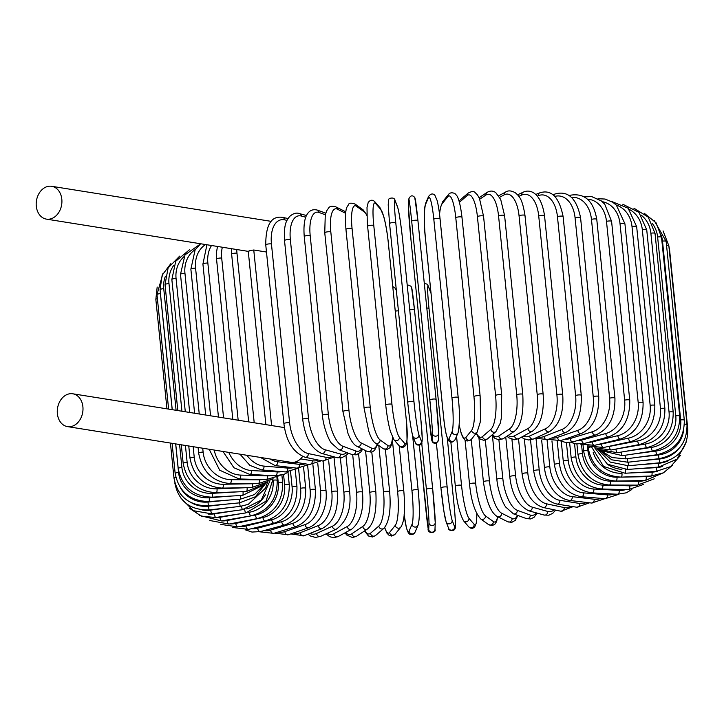 <?xml version="1.0" encoding="UTF-8"?>
<svg xmlns="http://www.w3.org/2000/svg" width="724" height="724" viewBox="0 0 724 724"><rect width="100%" height="100%" fill="white"/><g stroke="black" fill="none" stroke-linecap="round" stroke-linejoin="round"><path stroke-width="1.09" d="M67.513 426.617A16.625 12.751 -80.9 0 0 71.776 426.373A16.625 12.751 -80.9 0 0 82.989 409.458A16.625 12.751 -80.9 0 0 72.753 393.784A16.625 12.751 -80.9 0 0 68.49 394.028A16.625 12.751 -80.9 0 0 57.277 410.942A16.625 12.751 -80.9 0 0 67.513 426.617L290.849 462.301A16.625 12.751 -80.9 0 0 295.111 462.057A16.625 12.751 -80.9 0 0 302.614 456.5M266.477 252.033L253.762 249.997L271.591 425.549M47.413 186.539A16.625 12.751 -80.9 0 0 36.2 203.444A16.625 12.751 -80.9 0 0 46.436 219.128A16.625 12.751 -80.9 0 0 50.698 218.883A16.625 12.751 -80.9 0 0 61.911 201.969A16.625 12.751 -80.9 0 0 51.675 186.294A16.625 12.751 -80.9 0 0 47.413 186.539M248.947 251.309L249.4 250.622L253.762 249.997M589.544 502.8L576.856 507.243A3.14 2.407 -80.9 0 0 579.761 503.488A28.236 17.114 74.8 0 0 586.494 502.438M576.856 507.243L556.982 504.067A3.14 2.407 -80.9 0 0 559.887 500.32L579.761 503.488M556.982 504.067C544.882 500.981 537.118 489.949 533.688 470.971A3.14 0.661 -5.8 0 1 535.724 470.138A3.14 0.661 -5.8 0 1 539.217 469.994A28.236 17.114 74.8 0 0 559.887 500.32M536.041 438.699L539.217 469.994M524.339 438.961L527.796 473.007A28.236 15.159 76.3 0 0 546.511 503.823L564.204 507.56A28.236 15.159 76.3 0 0 570.856 506.284M518.529 438.762L522.104 473.949A3.14 0.661 -5.8 0 1 524.266 473.089A3.14 0.661 -5.8 0 1 527.796 473.007M522.104 473.949C524.547 489.153 529.633 503.053 543.29 507.524A3.14 2.561 -78.1 0 0 546.511 503.823M543.29 507.524L560.982 511.253A3.14 2.561 -78.1 0 0 564.204 507.56M511.931 439.396L515.633 475.867A28.236 13.095 77.7 0 0 532.276 507.162L547.661 511.425A28.236 13.095 77.7 0 0 554.077 509.796M505.759 437.034L509.796 476.772A3.14 0.661 -5.8 0 1 512.085 475.894A3.14 0.661 -5.8 0 1 515.633 475.867M509.796 476.772C511.714 494.03 518.022 505.37 528.719 510.782A3.14 2.697 -74.5 0 0 532.276 507.162M528.719 510.782L544.104 515.045A3.14 2.697 -74.5 0 0 547.661 511.425M498.899 439.866L502.827 478.555A28.236 10.923 79 0 0 517.28 510.302L530.249 515.063A28.236 10.923 79 0 0 536.231 512.854M492.447 435.938L496.863 479.424A3.14 0.661 -5.8 0 1 499.289 478.528A3.14 0.661 -5.8 0 1 502.827 478.555M496.863 479.424C498.04 492.736 504.094 505.479 505.976 507.289L513.361 513.805A3.14 2.815 -69.8 0 0 517.28 510.302M513.361 513.805L526.321 518.565A3.14 2.815 -69.8 0 0 530.249 515.063M485.315 440.092L489.478 481.062A28.236 8.67 80.2 0 0 501.66 513.226L512.094 518.447A28.236 8.67 80.2 0 0 517.389 515.28M478.944 437.92L483.415 481.885A3.14 0.661 -5.8 0 1 485.967 480.971A3.14 0.661 -5.8 0 1 489.478 481.062M483.415 481.885C486.32 501.442 490.953 512.99 497.316 516.538A3.14 2.914 -63.4 0 0 501.66 513.226M497.316 516.538L507.75 521.76A3.14 2.914 -63.4 0 0 512.094 518.447M471.224 439.477L475.677 483.361A28.236 6.353 81.4 0 0 485.514 515.904L493.352 521.542A28.236 6.353 81.4 0 0 497.596 516.674M469.632 484.275A3.14 0.661 -5.8 0 1 469.532 484.13A3.14 0.661 -5.8 0 1 472.229 483.207A3.14 0.661 -5.8 0 1 475.677 483.361M465.07 440.147L469.532 484.13C471.17 500.809 474.881 512.393 480.664 518.9A3.14 2.986 -54.2 0 0 485.514 515.904M480.664 518.9L488.492 524.547A3.14 2.986 -54.2 0 0 493.352 521.542M456.545 436.264L461.541 485.424A28.236 3.991 82.4 0 0 468.98 518.312L474.148 524.339A28.236 3.991 82.4 0 0 476.763 513.696M455.378 486.247A3.14 0.661 -5.8 0 1 455.342 486.157A3.14 0.661 -5.8 0 1 458.165 485.207A3.14 0.661 -5.8 0 1 461.541 485.424M450.862 442.12L455.342 486.157C456.609 501.108 459.333 512.646 463.523 520.764A3.14 3.032 -40.6 0 0 468.98 518.312M463.523 520.764L468.69 526.782A3.14 3.032 -40.6 0 0 474.148 524.339M431.015 293.157L430.717 292.279A3.14 3.059 158.8 0 1 430.898 293.066L428.436 286.704A28.236 1.593 83.5 0 0 429.006 308.451L447.17 487.261A28.236 1.593 83.5 0 0 452.174 520.438L454.645 526.801A28.236 1.593 83.5 0 0 454.075 505.053L447.278 438.147L454.084 505.09A3.14 0.661 174.2 0 0 454.075 505.053M454.084 505.135A3.14 0.661 174.2 0 0 454.084 505.09C455.496 520.529 455.839 528.294 455.115 528.375C454.391 532.068 447.459 530.339 448.608 528.285A3.14 3.059 -21.2 0 0 454.645 526.801M440.934 487.886L436.409 443.341L440.934 487.931A3.14 0.661 -5.8 0 1 443.893 486.962A3.14 0.661 -5.8 0 1 447.17 487.261M445.957 521.144A28.236 1.593 -96.5 0 1 440.943 487.967A3.14 0.661 -5.8 0 1 440.934 487.931L443.957 511.633L446.138 521.932A3.14 3.059 -21.2 0 0 452.174 520.438M430.717 292.279L428.246 285.926A3.14 3.059 158.8 0 1 428.436 286.704M426.807 308.08A3.14 0.661 -5.8 0 1 429.006 308.451M409.739 309.917A3.14 0.661 -5.8 0 1 412.87 309.591A3.14 0.661 -5.8 0 1 414.508 309.999L432.662 488.791A3.14 0.661 -5.8 0 1 432.671 488.827A28.236 0.815 84.6 0 1 435.233 522.266M411.485 288.532A28.236 0.815 84.6 0 1 414.499 309.981M428.735 529.506A3.14 3.068 2.2 0 0 434.988 529.325C436.807 533.072 426.979 534.321 428.174 528.457L419.341 445.26L425.712 508.022A3.14 0.661 174.2 0 0 425.712 508.04A28.236 0.815 -95.4 0 0 428.735 529.506L428.988 522.864A28.236 0.815 -95.4 0 0 426.427 489.424L421.739 443.287M426.427 489.424A3.14 0.661 -5.8 0 1 429.531 488.465A3.14 0.661 -5.8 0 1 432.671 488.809L414.508 309.999A3.14 0.661 -5.8 0 1 414.508 310.017L411.612 287.509L410.897 286.179L408.182 285.066L407.241 285.31M428.988 522.864A3.14 3.068 2.2 0 0 435.242 522.683L432.671 488.809M412.599 435.386L418.146 489.985M404.146 514.574A28.236 3.213 -94.4 0 0 409.087 531.135L412.056 524.266A28.236 3.213 -94.4 0 0 411.947 490.619L406.924 441.178M395.277 311.157A3.14 0.661 -5.8 0 1 398.426 310.84M411.947 490.619A3.14 0.661 -5.8 0 1 415.169 489.705A3.14 0.661 -5.8 0 1 418.173 490.058A3.14 0.661 -5.8 0 1 418.164 490.139M412.056 524.266A3.14 3.05 23.4 0 0 418.047 525.271C419.784 519.162 419.829 507.424 418.173 490.058L412.635 435.495M409.087 531.135A3.14 3.05 23.4 0 0 415.069 532.149L418.047 525.271M384.725 527.479A28.236 5.593 -93.3 0 0 389.621 532.393L395.295 525.334A28.236 5.593 -93.3 0 0 397.612 491.524L392.417 440.418M397.612 491.524A3.14 0.661 -5.8 0 1 400.933 490.664A3.14 0.661 -5.8 0 1 403.802 491.026L399.205 445.83M395.295 525.334A3.14 3.005 38.8 0 0 400.806 527.126C404.408 521.832 405.404 509.796 403.802 491.026M389.621 532.393A3.14 3.005 38.8 0 0 395.141 534.176L400.806 527.126M364.878 530.719A28.236 7.928 -92.2 0 0 370.498 533.253L378.824 526.067A28.236 7.928 -92.2 0 0 383.521 492.139L378.788 445.495M383.521 492.139A3.14 0.661 -5.8 0 1 386.924 491.334A3.14 0.661 -5.8 0 1 389.657 491.714L385.376 449.568M378.824 526.067A3.14 2.941 49.2 0 0 383.883 528.33C389.186 522.049 391.114 509.841 389.657 491.714M370.498 533.253A3.14 2.941 49.2 0 0 375.557 535.516L383.883 528.33M345.683 532.475A28.236 10.199 -91 0 0 351.855 533.724L362.769 526.466A28.236 10.199 -91 0 0 369.801 492.474L365.548 450.599M369.801 492.474A3.14 0.661 -5.8 0 1 373.249 491.714A3.14 0.661 -5.8 0 1 375.847 492.103L371.774 451.984M362.769 526.466A3.14 2.851 56.4 0 0 367.43 529.027C374.055 523.769 376.869 511.461 375.847 492.103M351.855 533.724A3.14 2.851 56.4 0 0 356.516 536.285L367.43 529.027M327.302 533.307A28.236 12.399 -89.8 0 0 333.827 533.787L347.258 526.511A28.236 12.399 -89.8 0 0 356.543 492.501L352.706 454.744M356.543 492.501A3.14 0.661 -5.8 0 1 360.018 491.804A3.14 0.661 -5.8 0 1 362.48 492.193L358.597 453.903M347.258 526.511A3.14 2.742 61.5 0 0 351.565 529.28C360.362 522.113 364 509.75 362.48 492.193M333.827 533.787A3.14 2.742 61.5 0 0 338.144 536.556L351.565 529.28M309.836 533.443A28.236 14.498 -88.4 0 0 316.569 533.461L332.397 526.221A28.236 14.498 -88.4 0 0 343.855 492.239L340.371 458.011M343.855 492.239A3.14 0.661 -5.8 0 1 347.33 491.596A3.14 0.661 -5.8 0 1 349.665 492.003L345.972 455.668M332.397 526.221A3.14 2.606 65.4 0 0 336.389 529.144C347.004 521.217 351.43 508.836 349.665 492.003M316.569 533.461A3.14 2.606 65.4 0 0 320.56 536.384L336.389 529.144M293.392 532.991A28.236 16.489 -86.9 0 0 300.198 532.728L318.307 525.579A28.236 16.489 -86.9 0 0 331.818 491.686L328.687 460.79M331.818 491.686A3.14 0.661 -5.8 0 1 335.284 491.098A3.14 0.661 -5.8 0 1 337.484 491.506L334.026 457.414M318.307 525.579A3.14 2.462 68.5 0 0 322.008 528.638C336.479 520.475 337.8 506.519 337.484 491.506M300.198 532.728A3.14 2.462 68.5 0 0 303.89 535.787L322.008 528.638M278.079 532.031A28.236 18.362 -85.2 0 0 284.84 531.606L305.103 524.601A28.236 18.362 -85.2 0 0 320.551 490.845L317.755 463.315M320.551 490.845A3.14 0.661 -5.8 0 1 323.972 490.32A3.14 0.661 -5.8 0 1 326.044 490.727L323.031 461.052M305.103 524.601A3.14 2.29 70.9 0 0 308.505 527.769C316.777 524.438 320.895 517.253 322.433 513.551C325.583 506.456 326.786 498.845 326.044 490.727M284.84 531.606A3.14 2.29 70.9 0 0 288.243 534.774L308.505 527.769M263.988 530.601A28.236 20.082 -83.2 0 0 270.622 530.095L292.876 523.298A28.236 20.082 -83.2 0 0 310.107 489.714L307.673 465.731M310.107 489.714A3.14 0.661 -5.8 0 1 313.474 489.252A3.14 0.661 -5.8 0 1 315.42 489.659L312.886 464.654M292.876 523.298A3.14 2.1 73 0 0 295.98 526.556C309.248 521.099 315.727 508.8 315.42 489.659M270.622 530.095A3.14 2.1 73 0 0 273.726 533.362L295.98 526.556M251.219 528.746A28.236 21.657 -80.9 0 0 257.644 528.221L281.717 521.669A28.236 21.657 -80.9 0 0 300.596 488.32L298.56 468.274M300.596 488.32A3.14 0.661 -5.8 0 1 303.881 487.904A3.14 0.661 -5.8 0 1 305.7 488.32L303.6 467.604M281.717 521.669A3.14 1.901 74.8 0 0 284.523 525.018C298.885 519.606 305.944 507.37 305.7 488.32M257.644 528.221A3.14 1.901 74.8 0 0 260.45 531.561L284.523 525.018M239.834 526.502A28.236 23.068 -78.1 0 0 245.997 525.986L271.717 519.741A28.236 23.068 -78.1 0 0 292.071 486.655L290.55 471.686M292.071 486.655A3.14 0.661 -5.8 0 1 295.265 486.302A3.14 0.661 -5.8 0 1 296.958 486.709L295.274 470.12M271.717 519.741A3.14 1.683 76.3 0 0 274.224 523.162C289.573 517.841 297.157 505.687 296.958 486.709M245.997 525.986A3.14 1.683 76.3 0 0 248.513 529.407L274.224 523.162M229.915 523.886A28.236 24.299 -74.5 0 0 235.789 523.407L262.948 517.506A28.236 24.299 -74.5 0 0 284.604 484.736L283.564 474.546M284.604 484.736A3.14 0.661 -5.8 0 1 289.265 484.845L287.989 472.283M262.948 517.506A3.14 1.457 77.7 0 0 265.156 520.999C281.383 515.814 289.419 503.759 289.265 484.845M235.789 523.407A3.14 1.457 77.7 0 0 237.988 526.9L265.156 520.999M221.49 520.927A28.236 25.349 -69.8 0 0 227.083 520.511L255.482 515.008A28.236 25.349 -69.8 0 0 278.251 482.591L277.672 476.953M278.251 482.591A3.14 0.661 -5.8 0 1 282.668 482.745L281.889 475.08M255.482 515.008A3.14 1.213 79 0 0 257.373 518.565C274.36 513.542 282.794 501.605 282.668 482.745M227.083 520.511A3.14 1.213 79 0 0 228.974 524.067L257.373 518.565M248.649 512.366L249.364 512.239A28.236 26.209 -63.4 0 0 273.129 481.044M214.485 517.66A28.236 26.209 -63.4 0 0 219.951 517.307L242.332 513.452M273.111 480.211A3.14 0.661 -5.8 0 1 277.22 480.428L276.903 477.351M249.364 512.239A3.14 0.959 80.2 0 0 250.938 515.859C268.568 511.044 277.328 499.234 277.22 480.428M219.951 517.307A3.14 0.959 80.2 0 0 221.526 520.927L250.938 515.859M246.477 508.909A28.236 26.86 -54.2 0 0 265.726 494.184M208.494 514.085A28.236 26.86 -54.2 0 0 214.44 513.841L234.847 510.737M244.667 509.343A3.14 0.706 81.4 0 0 245.916 512.909L266.016 501.162L273.048 478.872M214.44 513.841A3.14 0.706 81.4 0 0 215.698 517.506L245.916 512.909M202.258 509.968A28.236 27.313 -40.6 0 0 210.603 510.112L229.979 507.551M241.409 506.221L242.314 509.741L261.274 500.076L269.998 480.772M210.603 510.112L211.535 513.832L242.314 509.741M191.969 503.08A28.236 27.557 -21.2 0 0 208.458 506.176L227.843 503.967M239.581 502.628L240.178 506.384L248.26 504.375L265.509 488.157L267.572 482.048M208.458 506.176L209.064 509.931L240.178 506.384M157.18 287.021L155.841 299.428A3.14 0.661 -5.8 0 1 157.398 298.695M175.832 477.451A3.14 0.661 174.2 0 0 174.004 478.238L170.43 443.061M180.683 488.148A28.236 27.593 2.2 0 0 208.032 502.04L228.513 500.094M239.273 499.27L239.517 502.854L255.454 496.736L265.708 483.361M208.032 502.04L208.304 505.832L239.517 502.854M162.936 273.482L156.99 294.632A3.14 0.661 -5.8 0 1 160.402 293.627L172.194 409.666M160.294 291.98A28.236 27.412 23.4 0 0 160.402 293.627M175.67 443.903L178.566 472.437A3.14 0.661 174.2 0 0 175.154 473.442L172.095 443.323M178.566 472.437A28.236 27.412 23.4 0 0 209.327 497.75L231.97 496.012M240.413 495.524L240.341 499.18L254.377 494.619L264.522 484.193M209.327 497.75L209.272 501.569L240.341 499.18M170.837 263.645L162.158 275.201L160.058 289.691A3.14 0.661 -5.8 0 1 163.742 288.668L176.095 410.291M165.253 276.631A28.236 27.032 38.8 0 0 163.742 288.668M179.579 444.527L181.905 467.478A3.14 0.661 174.2 0 0 178.222 468.5L175.724 443.903M181.905 467.478A28.236 27.032 38.8 0 0 212.322 493.334L238.124 491.84M243.029 491.659A3.14 0.624 86.7 0 1 242.631 495.397L263.853 484.772M212.322 493.334A3.14 0.624 86.7 0 1 211.942 497.18L242.631 495.397M179.679 256.115L168.113 267.925L165.027 284.632A3.14 0.661 -5.8 0 1 168.982 283.6L181.941 411.232M173.669 265.491A28.236 26.444 49.2 0 0 168.982 283.6M185.416 445.459L187.145 462.41A3.14 0.661 174.2 0 0 183.19 463.441L181.29 444.798M187.145 462.41A28.236 26.444 49.2 0 0 217.01 488.827L246.784 487.686M247.092 487.677A3.14 0.878 87.8 0 1 246.377 491.524L264.83 483.904M217.01 488.827A3.14 0.878 87.8 0 1 216.295 492.682L246.377 491.524M189.371 249.825L175.742 261.228L171.85 279.509A3.14 0.661 -5.8 0 1 176.068 278.459L189.679 412.463M183.878 256.739A28.236 25.648 56.4 0 0 176.068 278.459M193.154 446.69L194.231 457.269A3.14 0.661 174.2 0 0 190.014 458.319L188.765 445.993M194.231 457.269A28.236 25.648 56.4 0 0 223.336 484.266L252.586 483.741A28.236 25.648 56.4 0 0 254.468 483.632M252.586 483.741A3.14 1.131 89 0 1 251.554 487.596L267.998 481.713M223.336 484.266A3.14 1.131 89 0 1 222.304 488.121L251.554 487.596M200.05 244.241L184.991 254.884L180.493 274.351A3.14 0.661 -5.8 0 1 184.955 273.301L199.245 413.992M195.371 249.472A28.236 24.661 61.5 0 0 184.955 273.301M202.72 448.219L203.118 452.111A3.14 0.661 174.2 0 0 198.657 453.161L198.077 447.477M203.118 452.111A28.236 24.661 61.5 0 0 231.273 479.677L259.454 479.786A28.236 24.661 61.5 0 0 262.45 479.596M259.454 479.786A3.14 1.376 90.2 0 1 258.097 483.65L273.147 478.808M231.273 479.677A3.14 1.376 90.2 0 1 229.915 483.541L258.097 483.65M200.638 243.762L195.127 249.843L190.874 269.192A3.14 0.661 -5.8 0 1 192.421 268.459A3.14 0.661 -5.8 0 1 195.58 268.151L210.575 415.802M205.516 244.54A28.236 23.485 65.4 0 0 195.58 268.151M214.204 450.057A28.236 23.485 65.4 0 0 240.748 475.098L267.654 475.84A28.236 23.485 65.4 0 0 271.518 475.587M267.654 475.84A3.14 1.611 91.6 0 1 265.979 479.695L280.025 475.496M240.748 475.098A3.14 1.611 91.6 0 1 239.074 478.953L265.979 479.695M206.928 244.766L202.919 264.088A3.14 0.661 -5.8 0 1 204.584 263.328A3.14 0.661 -5.8 0 1 207.851 263.056L223.58 417.884M211.535 245.499A28.236 22.136 68.5 0 0 207.851 263.056M228.793 452.382A28.236 22.136 68.5 0 0 251.69 470.564L277.111 471.93A28.236 22.136 68.5 0 0 281.708 471.614M277.111 471.93A3.14 1.828 93.1 0 1 275.129 475.786L284.061 474.356L288.46 471.948M251.69 470.564A3.14 1.828 93.1 0 1 249.708 474.41L275.129 475.786M217.472 246.45L216.422 252.803L216.539 259.065A3.14 0.661 -5.8 0 1 218.322 258.278A3.14 0.661 -5.8 0 1 221.689 258.052L238.16 420.21M222.349 247.228A28.236 20.616 70.9 0 0 221.689 258.052M246.902 455.278A28.236 20.616 70.9 0 0 264.016 466.111L287.763 468.102A28.236 20.616 70.9 0 0 292.958 467.695M287.763 468.102A3.14 2.036 94.8 0 1 285.473 471.93L298.288 468.265M264.016 466.111A3.14 2.036 94.8 0 1 261.726 469.939L285.473 471.93M265.753 244.884A3.14 0.661 -5.8 0 1 267.916 244.033A3.14 0.661 -5.8 0 1 271.446 243.943L289.609 422.753A3.14 0.661 174.2 0 0 286.08 422.843A3.14 0.661 174.2 0 0 283.917 423.694L265.753 244.884C265.717 224.721 271.355 215.562 282.659 217.399A3.14 2.561 -78.1 0 1 284.577 219.843A28.236 15.159 76.3 0 0 271.446 243.943M287.012 220.358L284.577 219.843M289.609 422.753A28.236 15.159 76.3 0 0 308.324 453.577L326.017 457.315A28.236 15.159 76.3 0 0 332.207 456.328M326.017 457.315A3.14 2.561 101.9 0 1 322.795 461.007L334.452 456.953M308.324 453.577A3.14 2.561 101.9 0 1 305.103 457.269L322.795 461.007M236.784 249.536A28.236 18.933 73 0 0 236.974 253.174L254.205 422.771M270.206 459.007A28.236 18.933 73 0 0 277.636 461.776L299.528 464.365A28.236 18.933 73 0 0 305.193 463.84M248.667 421.884L231.635 254.169A3.14 0.661 -5.8 0 1 233.544 253.355A3.14 0.661 -5.8 0 1 236.974 253.174M277.636 461.776A3.14 2.235 96.8 0 1 275.039 465.568L260.495 457.45M299.528 464.365A3.14 2.235 96.8 0 1 296.931 468.166L275.039 465.568M300.551 458.88L312.306 460.763A3.14 2.407 99.1 0 1 309.41 464.509L294.686 462.165M312.306 460.763A28.236 17.114 74.8 0 0 318.316 460.057M284.523 240.576A3.14 0.661 -5.8 0 1 286.813 239.698A3.14 0.661 -5.8 0 1 290.36 239.671L308.524 418.481A3.14 0.661 174.2 0 0 304.976 418.508A3.14 0.661 174.2 0 0 302.686 419.386L284.523 240.576C283.654 222.766 286.985 220.268 289.555 216.567C293.093 213.408 296.424 212.422 299.537 213.616A3.14 2.697 -74.5 0 1 301.419 216.042A28.236 13.095 77.7 0 0 290.36 239.671M305.754 217.245L301.419 216.042M308.524 418.481A28.236 13.095 77.7 0 0 325.157 449.776L340.542 454.038A28.236 13.095 77.7 0 0 346.751 452.6M340.542 454.038A3.14 2.697 105.5 0 1 336.995 457.659L341.683 457.83L346.977 454.699L348.217 453.143M325.157 449.776A3.14 2.697 105.5 0 1 321.601 453.396L336.995 457.659M304.243 236.531A3.14 0.661 -5.8 0 1 306.668 235.635A3.14 0.661 -5.8 0 1 310.198 235.662L328.361 414.472A3.14 0.661 174.2 0 0 324.832 414.445A3.14 0.661 174.2 0 0 322.406 415.341L304.243 236.531C303.121 222.494 305.718 216.757 306.632 215.209C309.03 210.612 312.587 208.91 317.32 210.096A3.14 2.815 -69.8 0 1 319.076 212.485A28.236 10.923 79 0 0 310.198 235.662M325.329 214.784L319.076 212.485M328.361 414.472A28.236 10.923 79 0 0 342.823 446.219L355.783 450.98A28.236 10.923 79 0 0 361.801 448.726M355.783 450.98A3.14 2.815 110.2 0 1 351.855 454.473L356.108 454.871L360.633 452.201L362.652 449.151M342.823 446.219A3.14 2.815 110.2 0 1 338.895 449.713L351.855 454.473M324.759 232.775A3.14 0.661 -5.8 0 1 327.32 231.861A3.14 0.661 -5.8 0 1 330.823 231.952L348.986 410.761A3.14 0.661 174.2 0 0 345.484 410.671A3.14 0.661 174.2 0 0 342.923 411.585L324.759 232.775L325.257 215.082L326.66 210.847L328.66 207.969C329.737 206.177 332.144 205.815 335.891 206.892A3.14 2.914 -63.4 0 1 337.429 209.191A28.236 8.67 80.2 0 0 330.823 231.952M345.665 213.309L337.429 209.191M348.986 410.761A28.236 8.67 80.2 0 0 361.176 442.925L371.611 448.147A28.236 8.67 80.2 0 0 377.15 444.319M371.611 448.147A3.14 2.914 116.6 0 1 367.267 451.459L371.195 452.111L372.589 451.686L374.498 450.382L377.557 444.617M361.176 442.925A3.14 2.914 116.6 0 1 356.823 446.237L367.267 451.459M346.036 229.49A3.14 0.661 -5.8 0 1 345.936 229.345A3.14 0.661 -5.8 0 1 348.624 228.422A3.14 0.661 -5.8 0 1 352.072 228.576L370.236 407.386A3.14 0.661 174.2 0 0 366.787 407.223A3.14 0.661 174.2 0 0 364.091 408.155L345.936 229.345C344.371 205.969 347.574 207.01 348.344 204.865C348.85 202.946 351.113 202.693 355.149 204.105A3.14 2.986 -54.2 0 1 356.335 206.186A28.236 6.353 81.4 0 0 352.072 228.576M366.842 215.399A28.236 6.353 81.4 0 0 364.172 211.833L356.335 206.186M370.236 407.386A28.236 6.353 81.4 0 0 380.073 439.921L387.91 445.568A28.236 6.353 81.4 0 0 392.544 437.459M364.172 211.833A3.14 2.986 -54.2 0 0 362.977 209.752L355.149 204.105M387.91 445.568A3.14 2.986 125.8 0 1 383.059 448.572L386.815 449.577L389.856 447.812L391.132 445.685L392.68 437.739M380.073 439.921A3.14 2.986 125.8 0 1 375.222 442.925L383.059 448.572M367.629 226.359A3.14 0.661 -5.8 0 1 367.584 226.268A3.14 0.661 -5.8 0 1 370.417 225.318A3.14 0.661 -5.8 0 1 373.783 225.544L391.946 404.354A3.14 0.661 174.2 0 0 388.58 404.128A3.14 0.661 174.2 0 0 385.747 405.078A3.14 0.661 174.2 0 0 385.792 405.168M391.946 404.354A28.236 3.991 82.4 0 0 399.395 437.233L404.562 443.26A28.236 3.991 82.4 0 0 406.426 421.214L388.263 242.404A28.236 3.991 82.4 0 0 380.815 209.526L375.647 203.498A28.236 3.991 82.4 0 0 373.783 225.544M375.647 203.498A3.14 3.032 -40.6 0 0 374.951 201.869C372.607 199.489 370.353 199.706 368.19 202.521L367.005 207.462L367.285 223.019L385.747 405.078C386.824 415.259 388.372 424.038 390.39 431.413L393.928 439.685L399.105 445.713A3.14 3.032 139.4 0 0 404.562 443.26M380.815 209.526A3.14 3.032 -40.6 0 0 380.118 207.888L374.951 201.869M399.395 437.233A3.14 3.032 139.4 0 1 393.928 439.685M407.721 402.336L389.566 223.598A3.14 0.661 -5.8 0 1 389.557 223.562A3.14 0.661 -5.8 0 1 392.526 222.603A3.14 0.661 -5.8 0 1 395.793 222.892L413.956 401.702A3.14 0.661 174.2 0 0 410.689 401.404A3.14 0.661 174.2 0 0 407.721 402.372A3.14 0.661 174.2 0 0 407.73 402.408A28.236 1.593 -96.5 0 0 412.743 435.595M413.956 401.702A28.236 1.593 83.5 0 0 418.961 434.88L421.431 441.242A28.236 1.593 83.5 0 0 420.861 419.495L402.698 240.685A28.236 1.593 83.5 0 0 397.693 207.507L395.223 201.145A28.236 1.593 83.5 0 0 395.793 222.892M395.223 201.145A3.14 3.059 -21.2 0 0 395.033 200.367C394.29 196.195 387.503 198.62 388.625 199.978L388.209 204.856L389.557 223.562L407.721 402.372C409.503 419.35 411.241 430.69 412.924 436.373L415.395 442.726A3.14 3.059 158.8 0 0 421.431 441.242M397.693 207.507A3.14 3.059 -21.2 0 0 397.503 206.72L395.033 200.367M397.503 206.72C399.196 212.413 400.924 223.743 402.707 240.721L420.87 419.531A3.14 0.661 -5.8 0 1 420.87 419.531A3.14 0.661 -5.8 0 1 420.87 419.576M418.961 434.88A3.14 3.059 158.8 0 1 412.924 436.373M411.685 221.227A3.14 0.661 -5.8 0 1 414.789 220.268A3.14 0.661 -5.8 0 1 417.929 220.612A3.14 0.661 -5.8 0 1 417.929 220.63L436.083 399.404A3.14 0.661 174.2 0 0 436.092 399.422A3.14 0.661 174.2 0 0 432.952 399.078A3.14 0.661 174.2 0 0 429.848 400.037L411.685 221.227A28.236 0.815 -95.4 0 0 408.662 199.743L408.408 206.385A28.236 0.815 -95.4 0 0 410.97 239.825L429.133 418.635A28.236 0.815 -95.4 0 0 432.156 440.12L432.409 433.477A28.236 0.815 -95.4 0 0 429.848 400.037M414.906 199.145A28.236 0.815 84.6 0 1 417.92 220.594L414.816 197.562C412.381 194.783 410.327 195.371 408.653 199.326A3.14 3.068 2.2 0 0 408.662 199.743M417.929 220.612L436.092 399.422A28.236 0.815 84.6 0 1 438.654 432.88M408.653 199.326L408.399 205.969A3.14 3.068 2.2 0 0 408.408 206.385M410.979 239.861A3.14 0.661 -5.8 0 1 410.97 239.843A3.14 0.661 -5.8 0 1 410.97 239.825L408.399 205.969M432.409 433.477A3.14 3.068 -177.8 0 0 438.663 433.296L438.409 439.939C436.735 443.893 434.681 444.482 432.246 441.703L429.133 418.653A3.14 0.661 -5.8 0 1 429.133 418.635L410.97 239.843M438.409 439.939A3.14 3.068 -177.8 0 1 432.156 440.12M458.183 397.594A3.14 0.661 174.2 0 0 458.202 397.521L440.038 218.711C439.812 216.404 438.97 208.096 437.196 200.648L434.843 195.172C432.735 193.218 430.644 193.661 428.572 196.503A3.14 3.05 23.4 0 0 428.346 197.987L425.368 204.865A28.236 3.213 -94.4 0 0 425.486 238.513L443.649 417.323A28.236 3.213 -94.4 0 0 449.106 438.599L452.084 431.721A28.236 3.213 -94.4 0 0 451.975 398.073L433.812 219.263A3.14 0.661 -5.8 0 1 437.034 218.358A3.14 0.661 -5.8 0 1 440.038 218.711A3.14 0.661 -5.8 0 1 440.02 218.793L458.174 397.449M433.812 219.263A28.236 3.213 -94.4 0 0 428.346 197.987M452.084 431.721A3.14 3.05 -156.6 0 0 458.075 432.735C459.858 423.468 459.894 411.73 458.202 397.521A3.14 0.661 174.2 0 0 455.197 397.168A3.14 0.661 174.2 0 0 451.975 398.073M428.572 196.503L425.594 203.381A3.14 3.05 23.4 0 0 425.368 204.865M425.594 203.381C423.812 212.648 423.775 224.386 425.468 238.594L443.631 417.404C443.857 419.712 444.69 428.011 446.473 435.468L448.826 440.943C450.934 442.898 453.025 442.454 455.097 439.604A3.14 3.05 -156.6 0 1 449.106 438.599M459.278 425.088A28.236 5.593 -93.3 0 0 465.948 437.405L471.623 430.346A28.236 5.593 -93.3 0 0 473.939 396.535L455.776 217.725A3.14 0.661 -5.8 0 1 459.097 216.865A3.14 0.661 -5.8 0 1 461.966 217.236C460.12 201.154 457.468 196.412 456.672 195.48L454.925 193.534C451.984 192.34 449.848 192.656 448.5 194.475A3.14 3.005 38.8 0 0 447.875 196.62L442.21 203.67A28.236 5.593 -93.3 0 0 439.558 214.413M455.776 217.725A28.236 5.593 -93.3 0 0 447.875 196.62M480.075 396.182A3.14 0.661 174.2 0 0 480.13 396.046A3.14 0.661 174.2 0 0 477.261 395.675A3.14 0.661 174.2 0 0 473.939 396.535M448.5 194.475L442.835 201.534A3.14 3.005 38.8 0 0 442.21 203.67M459.26 425.45L461.315 433.821L463.297 438.183L465.043 440.138L467.125 441.034L470.528 440.129L471.469 439.197A3.14 3.005 -141.2 0 1 465.948 437.405M471.469 439.197L477.134 432.137A3.14 3.005 -141.2 0 1 471.623 430.346M476.41 433.043A28.236 7.928 -92.2 0 0 482.546 436.545L490.872 429.359A28.236 7.928 -92.2 0 0 495.569 395.431L477.406 216.621A3.14 0.661 -5.8 0 1 480.808 215.815A3.14 0.661 -5.8 0 1 483.541 216.195L479.46 198.439L477.496 194.955L475.197 192.665C474.003 191.073 471.632 191.227 468.084 193.136A3.14 2.941 49.2 0 0 467.125 195.625L459.396 202.304M477.406 216.621A28.236 7.928 -92.2 0 0 467.125 195.625M501.587 395.204A3.14 0.661 174.2 0 0 501.705 394.996A3.14 0.661 174.2 0 0 498.963 394.625A3.14 0.661 174.2 0 0 495.569 395.431M468.084 193.136L459.758 200.322A3.14 2.941 49.2 0 0 459.079 201.209M476.166 433.35L478.193 436.988L480.492 439.278L483.949 440.319L487.605 438.807A3.14 2.941 -130.8 0 1 482.546 436.545M487.605 438.807L495.931 431.622A3.14 2.941 -130.8 0 1 490.872 429.359M492.456 434.617A28.236 10.199 -91 0 0 498.764 436.029L509.678 428.771A28.236 10.199 -91 0 0 516.719 394.77L498.555 215.96A3.14 0.661 -5.8 0 1 502.004 215.209A3.14 0.661 -5.8 0 1 504.601 215.598L500.7 199.453L495.868 192.756C493.261 190.656 490.347 190.53 487.125 192.367A3.14 2.851 56.4 0 0 485.94 195.037L479.759 199.145M498.555 215.96A28.236 10.199 -91 0 0 485.94 195.037M504.601 215.598L522.764 394.408A3.14 0.661 174.2 0 0 520.158 394.019A3.14 0.661 174.2 0 0 516.719 394.77M491.858 435.133L494.691 438.201L498.755 439.848L503.424 438.59A3.14 2.851 -123.6 0 1 498.764 436.029M503.424 438.59L514.348 431.332A3.14 2.851 -123.6 0 1 509.678 428.771M508.112 435.468A28.236 12.399 -89.8 0 0 514.493 435.848L527.914 428.572A28.236 12.399 -89.8 0 0 537.208 394.562L519.045 215.752A3.14 0.661 -5.8 0 1 522.52 215.055A3.14 0.661 -5.8 0 1 524.981 215.444C522.176 197.353 518.511 195.887 515.497 192.892C511.47 190.548 508.139 190.276 505.497 192.095A3.14 2.742 61.5 0 0 504.176 194.837L499.623 197.308M519.045 215.752A28.236 12.399 -89.8 0 0 504.176 194.837M524.981 215.444L543.145 394.254A3.14 0.661 174.2 0 0 540.683 393.865A3.14 0.661 174.2 0 0 537.208 394.562M506.99 436.219L508.809 437.821L514.474 439.767L518.809 438.617A3.14 2.742 -118.5 0 1 514.493 435.848M518.809 438.617L532.231 431.341A3.14 2.742 -118.5 0 1 527.914 428.572M523.298 436.183A28.236 14.498 -88.4 0 0 529.606 436.02L545.434 428.78A28.236 14.498 -88.4 0 0 556.892 394.806L538.728 215.996A3.14 0.661 -5.8 0 1 542.204 215.354A3.14 0.661 -5.8 0 1 544.539 215.752C540.928 191.453 529.325 188.982 523.081 192.267A3.14 2.606 65.4 0 0 521.696 195.046L518.837 196.349M538.728 215.996A28.236 14.498 -88.4 0 0 521.696 195.046M544.539 215.752L562.702 394.562A3.14 0.661 174.2 0 0 560.367 394.164A3.14 0.661 174.2 0 0 556.892 394.806M521.479 437.169L523.841 438.726L528.665 439.993L533.606 438.943A3.14 2.606 -114.6 0 1 529.606 436.02M533.606 438.943L549.426 431.703A3.14 2.606 -114.6 0 1 545.434 428.78M537.878 436.988A28.236 16.489 -86.9 0 0 543.986 436.536L562.105 429.386A28.236 16.489 -86.9 0 0 575.616 395.494L557.453 216.684A3.14 0.661 -5.8 0 1 560.91 216.096A3.14 0.661 -5.8 0 1 563.109 216.503C559.118 196.973 551.326 189.1 539.751 192.874A3.14 2.462 68.5 0 0 538.357 195.652L537.28 196.077M557.453 216.684A28.236 16.489 -86.9 0 0 538.357 195.652M563.109 216.503L581.272 395.313A3.14 0.661 174.2 0 0 579.073 394.906A3.14 0.661 174.2 0 0 575.616 395.494M535.226 438.201L547.679 439.586A3.14 2.462 -111.5 0 1 543.986 436.536M547.679 439.586L565.797 432.436A3.14 2.462 -111.5 0 1 562.105 429.386M551.742 437.984A28.236 18.362 -85.2 0 0 557.534 437.387L577.788 430.382A28.236 18.362 -85.2 0 0 593.237 396.625L575.073 217.815A3.14 0.661 -5.8 0 1 578.494 217.281A3.14 0.661 -5.8 0 1 580.567 217.698C576.612 198.448 568.222 190.512 555.399 193.887A3.14 2.29 70.9 0 0 554.077 195.697M575.073 217.815A28.236 18.362 -85.2 0 0 554.828 196.403M580.567 217.698L598.73 396.508A3.14 0.661 174.2 0 0 596.657 396.091A3.14 0.661 174.2 0 0 593.237 396.625M548.14 439.405L560.928 440.545A3.14 2.29 -109.1 0 1 557.534 437.387M560.928 440.545L581.191 433.549A3.14 2.29 -109.1 0 1 577.788 430.382M564.792 439.215A28.236 20.082 -83.2 0 0 570.132 438.572L592.386 431.766A28.236 20.082 -83.2 0 0 609.617 398.191L591.463 219.381A3.14 0.661 -5.8 0 1 594.82 218.91A3.14 0.661 -5.8 0 1 596.766 219.318C593.463 200.693 584.512 192.684 569.915 195.299A3.14 2.1 73 0 0 569.281 195.688M591.463 219.381A28.236 20.082 -83.2 0 0 571.535 197.444M596.766 219.318L614.929 398.128A3.14 0.661 174.2 0 0 612.984 397.72A3.14 0.661 174.2 0 0 609.617 398.191M560.095 440.807L565.933 442.527L573.236 441.83A3.14 2.1 -107 0 1 570.132 438.572M573.236 441.83L595.49 435.024A3.14 2.1 -107 0 1 592.386 431.766M576.919 440.708A28.236 21.657 -80.9 0 0 581.698 440.083L605.771 433.531A28.236 21.657 -80.9 0 0 624.649 400.173L606.486 221.363A3.14 0.661 -5.8 0 1 609.771 220.956A3.14 0.661 -5.8 0 1 611.59 221.363L604.748 204.222L601.445 200.973L591.689 196.593L584.096 196.865M606.486 221.363A28.236 21.657 -80.9 0 0 587.363 199.191M611.59 221.363L629.753 400.173A3.14 0.661 174.2 0 0 627.934 399.766A3.14 0.661 174.2 0 0 624.649 400.173M570.874 442.391L576.005 443.921L584.503 443.423A3.14 1.901 -105.2 0 1 581.698 440.083M584.503 443.423L608.576 436.88A3.14 1.901 -105.2 0 1 605.771 433.531M588.042 442.464A28.236 23.068 -78.1 0 0 592.132 441.902L617.844 435.658A28.236 23.068 -78.1 0 0 638.197 402.571L620.034 223.761A3.14 0.661 -5.8 0 1 623.228 223.408A3.14 0.661 -5.8 0 1 624.93 223.816L616.368 205.136L612.667 202.186L605.065 199.046L598.051 198.729M620.034 223.761A28.236 23.068 -78.1 0 0 602.259 201.67M624.93 223.816L643.093 402.625A3.14 0.661 174.2 0 0 641.392 402.218A3.14 0.661 174.2 0 0 638.197 402.571M580.322 444.12L594.639 445.323A3.14 1.683 -103.7 0 1 592.132 441.902M594.639 445.323L620.359 439.079A3.14 1.683 -103.7 0 1 617.844 435.658M598.087 444.491A28.236 24.299 -74.5 0 0 601.363 444.029L628.523 438.129A28.236 24.299 -74.5 0 0 650.17 405.359L632.007 226.549A3.14 0.661 -5.8 0 1 636.668 226.657L628.115 208.213L610.947 201.172M632.007 226.549A28.236 24.299 -74.5 0 0 616.224 204.992M636.668 226.657L654.831 405.467A3.14 0.661 174.2 0 0 650.17 405.359M588.259 445.966L603.563 447.513A3.14 1.457 -102.3 0 1 601.363 444.029M603.563 447.513L630.722 441.622A3.14 1.457 -102.3 0 1 628.523 438.129M607.056 446.762A28.236 25.349 -69.8 0 0 609.309 446.427L637.708 440.925A28.236 25.349 -69.8 0 0 660.478 408.508L642.315 229.698A3.14 0.661 -5.8 0 1 646.731 229.861L638.957 212.376L622.839 204.258M642.315 229.698A28.236 25.349 -69.8 0 0 629.237 209.372M646.731 229.861L664.894 408.671A3.14 0.661 174.2 0 0 660.478 408.508M594.485 447.812L611.21 449.984A3.14 1.213 -101 0 1 609.309 446.427M611.21 449.984L639.6 444.482A3.14 1.213 -101 0 1 637.708 440.925M615.138 449.224A28.236 26.209 -63.4 0 0 615.934 449.097L645.346 444.029A28.236 26.209 -63.4 0 0 669.039 412.01L650.876 233.2A3.14 0.661 -5.8 0 1 655.039 233.409L648.261 217.164L633.844 208.141M650.876 233.2A28.236 26.209 -63.4 0 0 641.328 215.254M655.039 233.409L673.202 412.218A3.14 0.661 174.2 0 0 669.039 412.01M598.748 449.459L617.509 452.717A3.14 0.959 -99.8 0 1 615.934 449.097M617.509 452.717L646.93 447.649A3.14 0.959 -99.8 0 1 645.346 444.029M624.64 451.486L651.374 447.423A28.236 26.86 -54.2 0 0 675.782 415.82L657.618 237.01A3.14 0.661 -5.8 0 1 661.528 237.264L656.053 222.766L644.179 213.209M657.618 237.01A28.236 26.86 -54.2 0 0 652.297 223.454M661.528 237.264L679.691 416.074A3.14 0.661 174.2 0 0 675.782 415.82M600.694 450.482L622.414 455.677A3.14 0.706 -98.6 0 1 621.165 452.084M622.414 455.677L652.632 451.088A3.14 0.706 -98.6 0 1 651.374 447.423M632.324 454.174L655.745 451.061A28.236 27.313 -40.6 0 0 680.669 419.929L662.505 241.119A3.14 0.661 -5.8 0 1 666.143 241.4L654.062 220.304M662.505 241.119A28.236 27.313 -40.6 0 0 661.265 235.336M666.143 241.4L684.307 420.21A3.14 0.661 174.2 0 0 680.669 419.929M600.368 450.319L612.033 457.55L625.889 458.862L624.975 455.287M625.889 458.862L656.677 454.781L655.745 451.061M666.551 245.4A3.14 0.661 -5.8 0 1 668.849 245.798L663.084 230.92M637.41 457.333L658.433 454.944A28.236 27.557 -21.2 0 0 683.501 430.916M668.849 245.798L687.013 424.608A3.14 0.661 174.2 0 0 684.442 424.219M599.146 449.685L611.717 459.821L627.916 462.238L627.328 458.672M627.916 462.238L659.03 458.69L658.433 454.944M669.293 250.16A3.14 0.661 -5.8 0 1 669.637 250.413L668.886 246.115M639.754 460.889L659.401 459.016A28.236 27.593 2.2 0 0 678.234 449.333M669.637 250.413L687.8 429.223A3.14 0.661 174.2 0 0 687.148 428.898M597.381 449.025L610.26 462.102L628.459 465.776L628.206 462.202M628.459 465.776L659.673 462.799L659.401 459.016M639.301 464.745L658.65 463.26A28.236 27.412 23.4 0 0 668.478 460.672M594.847 447.984L607.454 464.256L627.527 469.46L627.599 465.849M627.527 469.46L658.596 467.071L658.65 463.26M636.052 468.808L656.197 467.641A28.236 27.032 38.8 0 0 662.487 466.528M607.02 463.966A28.236 27.032 38.8 0 0 621.898 469.387M591.779 447.233L603.608 466.464L625.111 473.252A3.14 0.624 -93.3 0 0 625.509 469.55M625.111 473.252L655.808 471.478A3.14 0.624 -93.3 0 0 656.197 467.641M630.115 472.962L652.043 472.12A28.236 26.444 49.2 0 0 657.519 471.324M590.847 446.952A3.14 0.661 -5.8 0 0 588.141 447.894C591.816 466.319 602.848 476.066 621.246 477.125A3.14 0.878 -92.2 0 0 621.961 473.279L621.979 473.279A28.236 26.444 49.2 0 1 593.137 452.138M621.246 477.125L651.329 475.976A3.14 0.878 -92.2 0 0 652.043 472.12M621.654 477.116L646.224 476.673A28.236 25.648 56.4 0 0 651.709 475.958M587.436 445.912L587.87 450.21A28.236 25.648 56.4 0 0 616.984 477.197L619.699 477.152M583.037 445.106L583.662 451.251A3.14 0.661 -5.8 0 1 587.87 450.21M583.662 451.251C587.327 469.731 598.087 479.668 615.943 481.062A3.14 1.131 -91 0 0 616.984 477.197M615.943 481.062L645.193 480.537A3.14 1.131 -91 0 0 646.224 476.673M581.544 444.617L582.458 453.586A28.236 24.661 61.5 0 0 610.613 481.152L638.794 481.261A28.236 24.661 61.5 0 0 644.55 480.546M576.919 444.047L577.996 454.636A3.14 0.661 -5.8 0 1 582.458 453.586M577.996 454.636C581.653 473.17 592.069 483.297 609.255 485.017A3.14 1.376 -89.8 0 0 610.613 481.152M609.255 485.017L637.446 485.125A3.14 1.376 -89.8 0 0 638.794 481.261M574.539 443.631L575.897 456.971A28.236 23.485 65.4 0 0 602.902 485.098L629.808 485.84A28.236 23.485 65.4 0 0 635.853 485.116M569.616 442.554L571.191 458.011A3.14 0.661 -5.8 0 1 572.729 457.278A3.14 0.661 -5.8 0 1 575.897 456.971M571.191 458.011C574.829 476.618 584.838 486.935 601.228 488.962A3.14 1.611 -88.4 0 0 602.902 485.098M601.228 488.962L628.133 489.705A3.14 1.611 -88.4 0 0 629.808 485.84M566.421 442.581L568.222 460.328A28.236 22.136 68.5 0 0 593.897 489.026L619.319 490.392A28.236 22.136 68.5 0 0 625.636 489.632M561.254 441.332L563.29 461.36A3.14 0.661 -5.8 0 1 564.955 460.6A3.14 0.661 -5.8 0 1 568.222 460.328M563.29 461.36C566.901 480.048 576.44 490.546 591.915 492.872A3.14 1.828 -86.9 0 0 593.897 489.026M591.915 492.872L617.337 494.239A3.14 1.828 -86.9 0 0 619.319 490.392M557.245 441.359L559.507 463.631A28.236 20.616 70.9 0 0 583.671 492.89L607.418 494.872A28.236 20.616 70.9 0 0 613.961 494.058M551.95 440.943L554.358 464.654A3.14 0.661 -5.8 0 1 556.141 463.867A3.14 0.661 -5.8 0 1 559.507 463.631M554.358 464.654C557.923 483.433 566.937 494.121 581.381 496.709A3.14 2.036 -85.2 0 0 583.671 492.89M581.381 496.709L605.137 498.7A3.14 2.036 -85.2 0 0 607.418 494.872M547.063 439.812L549.815 466.862A28.236 18.933 73 0 0 572.304 496.664L594.205 499.252A28.236 18.933 73 0 0 600.884 498.347M541.688 440.509L544.466 467.858A3.14 0.661 -5.8 0 1 546.376 467.052A3.14 0.661 -5.8 0 1 549.815 466.862M544.466 467.858C545.326 475.568 547.887 482.492 552.168 488.637C554.168 491.804 560.286 498.908 569.716 500.456A3.14 2.235 -83.2 0 0 572.304 496.664M569.716 500.456L591.608 503.044A3.14 2.235 -83.2 0 0 594.205 499.252M533.688 470.971L530.529 439.875M560.982 511.253L573.1 506.646M544.104 515.045L548.883 515.198L552.792 513.298L555.607 510.121M526.321 518.565L530.583 518.954L534.059 517.289L537.172 513.117M507.75 521.76L511.678 522.411L515.343 520.312L517.886 515.461M488.492 524.547L492.275 525.552L494.836 524.266L496.592 521.606L497.804 516.782M468.69 526.782L470.329 528.058L472.392 528.375L474.555 527.334L476.455 522.656L476.817 513.805M428.246 285.926L427.051 284.125L424.3 283.392M448.608 528.285L446.138 521.932M434.988 529.325L435.242 522.683M392.779 286.532L395.286 288.288L396.354 290.487M415.069 532.149L414.019 533.715L412.264 534.647L409.494 534.086L408.336 532.9L406.454 528.031L404.137 514.692M395.141 534.176L391.702 536.068L389.168 535.416L386.978 533.181L384.607 527.615M375.557 535.516L372.435 536.982L368.453 535.986L364.525 530.954M356.516 536.285L352.507 537.57L346.859 535.108L344.968 532.864M338.144 536.556L333.773 537.706L329.655 536.692L326.062 533.869M320.56 536.384L315.528 537.425L310.696 536.104L307.944 534.185M303.89 535.787L290.74 533.905M288.243 534.774L274.577 533.099M273.726 533.362L259.545 531.787M260.45 531.561L251.979 532.068L245.59 529.923M248.513 529.407L232.694 527.479M237.988 526.9L220.802 524.393M228.974 524.067L209.797 520.511M221.526 520.927L199.462 515.443M215.698 517.506L201.381 516.194L189.579 508.348M211.535 513.832L193.335 510.673L180.557 497.732M209.064 509.931C189.914 510.23 178.484 501.207 174.792 482.854M155.841 299.428L166.954 408.834M208.304 505.832C189.136 505.795 177.697 496.601 174.004 478.238M156.99 294.632L168.62 409.096M209.272 501.569C190.213 501.189 178.837 491.813 175.154 473.442M160.058 289.691L172.249 409.675M211.942 497.18C193.145 496.447 181.905 486.89 178.222 468.5M165.027 284.632L177.814 410.571M216.295 492.682C197.905 491.623 186.864 481.876 183.19 463.441M171.85 279.509L185.29 411.766M222.304 488.121C204.449 486.727 193.688 476.79 190.014 458.319M180.493 274.351L194.602 413.25M229.915 483.541C212.729 481.822 202.313 471.695 198.657 453.161M190.874 269.192L205.688 415.024M239.074 478.953L219.68 470.202L209.191 449.251M202.919 264.088L218.458 417.06M249.708 474.41L233.933 467.758L222.974 451.459M216.539 259.065L232.82 419.359M261.726 469.939L249.889 465.369L239.961 454.174M288.034 218.53L282.659 217.399M305.103 457.269C293.175 452.464 286.107 441.269 283.917 423.694M309.347 464.5L296.931 468.166M231.635 254.169L231.445 248.685M284.46 427.603L72.753 393.784M248.278 251.373L46.436 219.128M271.102 221.345L51.675 186.294M248.242 251.083L265.871 424.635M321.456 460.717L309.41 464.509M306.469 215.535L299.537 213.616M321.601 453.396C311.619 449.079 305.311 437.739 302.686 419.386M325.755 213.191L317.32 210.096M338.895 449.713L331.492 443.178C329.682 441.45 323.619 428.825 322.406 415.341M345.837 211.87L335.891 206.892M356.823 446.237C354.706 445.314 352.488 442.726 350.181 438.473L348.099 433.857L342.923 411.585M362.977 209.752L366.824 214.847M375.222 442.925C373.647 441.948 371.937 439.296 370.1 434.979L368.706 431.106L364.091 408.155M380.118 207.888L383.657 216.159C385.675 223.535 387.231 232.314 388.299 242.504L406.77 424.554L407.042 440.111L405.856 445.061C403.693 447.866 401.44 448.084 399.105 445.713M420.87 419.531L422.228 438.237L421.802 443.115C422.934 444.482 416.137 446.898 415.395 442.726M438.663 433.296L436.092 399.422M458.075 432.735L455.097 439.604M461.966 217.236L480.13 396.046L480.555 418.59L480.166 422.4L477.134 432.137M442.835 201.534L440.409 207.634L439.504 213.969M483.541 216.195L501.705 394.996L501.27 418.363L500.266 423.196L495.931 431.622M459.758 200.322L459.034 201.037M479.116 197.697L487.125 192.367M514.348 431.332C520.972 426.065 523.778 413.757 522.764 394.408M498.673 195.797L505.497 192.095M532.231 431.341C540.611 425.26 544.249 412.897 543.145 394.254M517.579 194.783L523.081 192.267M549.426 431.703C559.489 425.033 563.915 412.653 562.702 394.562M535.697 194.466L539.751 192.874M565.797 432.436C576.612 426.997 581.77 414.617 581.272 395.313M552.901 194.747L555.399 193.887M581.191 433.549C593.273 428.074 599.119 415.73 598.73 396.508M569.064 195.552L569.915 195.299M595.49 435.024C608.757 429.567 615.237 417.268 614.929 398.128M608.576 436.88C622.939 431.468 629.998 419.232 629.753 400.173M620.359 439.079C635.708 433.757 643.283 421.612 643.093 402.625M630.722 441.622C646.948 436.427 654.985 424.382 654.831 405.467M639.6 444.482C656.596 439.459 665.021 427.522 664.894 408.671M646.93 447.649C664.551 442.835 673.311 431.024 673.202 412.218M652.632 451.088C670.759 446.509 679.782 434.843 679.691 416.074M656.677 454.781C675.175 450.473 684.388 438.952 684.307 420.21M659.03 458.69C677.764 454.699 687.094 443.332 687.013 424.608M659.673 462.799C678.497 459.134 687.872 447.939 687.8 429.223M658.596 467.071L677.103 459.116L686.461 441.631M655.808 471.478L670.56 466.636L680.705 455.179M588.141 447.894L587.942 445.948M651.329 475.976L663.374 472.853L672.804 465.007M645.193 480.537L663.971 472.537M637.446 485.125L654.279 478.826M628.133 489.705L643.6 484.41M617.337 494.239L626.242 492.827L631.826 489.524M605.137 498.7L618.902 494.275M591.608 503.044L604.83 498.673"/></g></svg>
